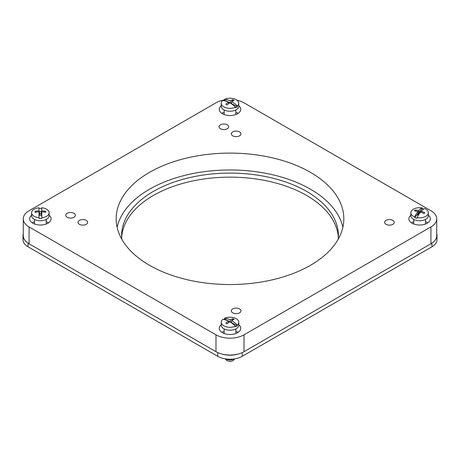 <?xml version="1.0" encoding="UTF-8"?>
<svg xmlns="http://www.w3.org/2000/svg" width="460" height="460" viewBox="0 0 460 460"><rect width="100%" height="100%" fill="white"/><g stroke="black" fill="none" stroke-linecap="round" stroke-linejoin="round"><path stroke-width="0.69" d="M338.341 237.705A108.399 62.583 0 0 0 306.653 195.477A108.399 62.583 0 0 0 190.141 181.533A108.399 62.583 0 0 0 121.659 237.705M121.768 239.171A108.399 62.583 180 0 1 121.601 235.687A108.399 62.583 180 0 1 188.519 177.865A108.399 62.583 180 0 1 306.653 191.429A108.399 62.583 180 0 1 338.399 235.687A108.399 62.583 180 0 1 338.232 239.171M436.73 233.927A17.29 9.982 180 0 1 437 235.687A17.29 9.982 180 0 1 435.074 240.264M24.926 240.264A17.29 9.982 180 0 1 23 235.687A17.29 9.982 180 0 1 23.27 233.927M237.929 354.085A17.29 9.982 180 0 1 222.071 354.085M437 235.687L437 239.729A17.29 9.982 180 0 1 431.934 246.79L242.224 356.316A17.29 9.982 180 0 1 217.775 356.316L28.066 246.79A17.29 9.982 180 0 1 23 239.729L23 235.687M231.57 101.579A21.959 13.426 56.9 0 1 237.389 105.984L237.389 106.657A8.757 5.054 180 0 1 236.555 107.295A8.757 5.054 180 0 1 235.56 107.847L235.56 107.174A21.959 13.426 -123.1 0 0 229.747 102.77A21.982 11.897 117.1 0 0 227.171 104.937A18.837 0.454 -152 0 0 225.854 104.259A21.982 11.897 -62.9 0 1 228.43 102.097A21.959 13.426 -123.1 0 0 222.611 100.556A8.757 5.054 0 0 0 221.243 103.27L221.243 106.191A8.757 5.054 0 0 0 226.895 110.923A8.757 5.054 0 0 0 236.555 109.543A8.757 5.054 0 0 0 238.757 106.191L238.757 103.27A8.757 5.054 0 0 0 233.737 98.699A8.757 5.054 0 0 0 224.44 99.366A21.959 13.426 56.9 0 1 230.253 100.907A21.982 11.897 -62.9 0 1 232.829 99.711A18.837 15.83 120.1 0 1 234.146 100.383A21.982 11.897 117.1 0 0 231.57 101.579L231.414 103.787M221.243 103.27A8.757 5.054 0 0 0 226.262 107.841A8.757 5.054 0 0 0 235.56 107.174M223.405 100.619A8.757 5.054 180 0 1 223.445 100.596A8.757 5.054 180 0 1 224.44 100.044L224.44 99.366M237.389 105.984A8.757 5.054 0 0 0 238.757 103.27M230.218 103.034L230.253 100.907M230.253 103.011L224.44 100.044M237.389 106.657L231.57 103.69M228.43 102.465L229.454 102.988M232.467 104.523L233.036 104.817M228.43 102.097L228.43 103.805M232.829 99.711L231.949 101.367M231.57 102.08L230.857 103.425M228.43 102.787L228.85 103.46M417.116 217.597L417.116 218.27A8.757 5.054 180 0 1 415.828 217.982A8.757 5.054 180 0 1 414.638 217.58L414.638 216.907A21.959 7.785 -74.5 0 1 418.008 211.433A21.982 16.169 -140.1 0 0 414.506 210.945A18.837 12.408 -122.1 0 1 415.271 210.03A21.982 16.169 39.9 0 1 418.772 210.513A21.959 7.785 -74.5 0 1 422.142 207.908A8.757 5.054 0 0 0 410.878 212.756L410.878 215.677A8.757 5.054 0 0 0 415.828 220.231A8.757 5.054 0 0 0 428.386 215.677L428.386 212.756A8.757 5.054 0 0 0 424.626 208.598A21.959 7.785 105.5 0 0 421.251 211.203A21.982 16.169 39.9 0 1 424.752 212.669A18.837 2.967 139.8 0 1 423.988 213.584A21.982 16.169 -140.1 0 0 420.486 212.123A21.959 7.785 105.5 0 0 417.116 217.597A8.757 5.054 0 0 0 428.386 212.756M410.878 212.756A8.757 5.054 0 0 0 414.638 216.907M422.142 207.908L422.142 208.587A8.757 5.054 180 0 1 423.43 208.874A8.757 5.054 180 0 1 423.827 208.989M421.251 212.393L421.251 211.203M422.142 208.587L418.772 212.623L419.221 212.75L420.262 211.502L421.251 211.778M418.422 215.188L417.416 214.912L418.456 213.664L418.008 213.543L414.638 217.58M418.772 210.513L418.772 212.623M418.008 213.543L418.008 211.433M418.456 213.664L418.238 215.142M419.186 213.952L418.456 213.75M415.271 210.03L416.179 211.105M418.008 213.267L418.307 213.624M424.752 212.669L423.603 213.394M420.262 211.502L419.721 213.158M419.221 212.75L419.221 213.9M225.342 358.875L226.124 359.881A4.249 2.449 0 0 0 233.117 360.548A4.249 2.449 0 0 0 233.875 359.881L234.657 358.875M234.266 358.932A5.836 3.369 180 0 1 225.733 358.932M231.581 320.562A21.959 13.156 58 0 1 237.279 325.042L237.279 325.72A8.757 5.054 180 0 1 236.423 326.341A8.757 5.054 180 0 1 235.411 326.887L235.411 326.209A21.959 13.156 -122 0 0 229.712 321.73A21.982 12.196 118.1 0 0 227.073 323.863A18.837 0.293 -151.3 0 0 225.779 323.173A21.982 12.196 -61.9 0 1 228.419 321.04A21.959 13.156 -122 0 0 222.72 319.43A8.757 5.054 0 0 0 221.243 322.236L221.243 325.157A8.757 5.054 0 0 0 226.809 329.866A8.757 5.054 0 0 0 236.423 328.589A8.757 5.054 0 0 0 238.757 325.157L238.757 322.236A8.757 5.054 0 0 0 233.829 317.688A8.757 5.054 0 0 0 224.589 318.262A21.959 13.156 58 0 1 230.287 319.872A21.982 12.196 -61.9 0 1 232.927 318.711A18.837 15.669 120 0 1 234.22 319.407A21.982 12.196 118.1 0 0 231.581 320.562L231.386 322.793M221.243 322.236A8.757 5.054 0 0 0 226.17 326.784A8.757 5.054 0 0 0 235.411 326.209M223.531 319.504A8.757 5.054 180 0 1 223.577 319.476A8.757 5.054 180 0 1 224.589 318.935L224.589 318.262M237.279 325.042A8.757 5.054 0 0 0 238.757 322.236M230.213 322.029L230.287 319.872M230.287 321.983L224.589 318.935M237.279 325.72L231.581 322.673M228.419 321.373L229.442 321.919M232.219 323.403L233.001 323.823M228.419 321.04L228.419 322.702M232.927 318.711L232.053 320.315M231.581 321.172L230.88 322.454M228.419 321.62L228.861 322.351M41.751 211.818L41.82 218.414A8.757 5.054 180 0 1 40.44 218.483A8.757 5.054 180 0 1 39.065 218.425L39.002 211.836A21.982 17.951 179.2 0 0 35.115 212.342A18.837 7.601 -129.4 0 1 35.098 211.324A21.982 17.951 -0.8 0 1 38.985 210.818L38.922 207.77A8.757 5.054 0 0 0 31.613 212.756L31.613 215.677A8.757 5.054 0 0 0 40.44 220.731A8.757 5.054 0 0 0 49.122 215.677L49.122 212.756A8.757 5.054 0 0 0 41.676 207.753L41.739 210.806A21.982 17.951 -0.8 0 1 45.626 211.272A18.837 7.78 129.1 0 1 45.638 212.29A21.982 17.951 179.2 0 0 41.751 211.818L41.279 215.314L39.514 215.326L39.497 213.94L39.025 213.94M31.613 212.756A8.757 5.054 0 0 0 39.065 217.752M38.939 208.443A8.757 5.054 180 0 1 40.296 208.374A8.757 5.054 180 0 1 41.676 208.432L41.676 207.753M41.82 217.741A8.757 5.054 0 0 0 49.122 212.756M39.014 212.928L39.479 212.922L39.462 211.542L41.222 211.531L41.245 212.917L41.739 212.911L41.739 210.806M41.739 212.911L41.676 208.432M41.82 218.414L41.751 213.929M38.985 210.818L38.985 211.836M41.262 215.314L41.256 213.934M41.245 212.917L41.245 214.13L41.233 213.607L39.479 213.612M35.098 211.324L36.121 212.152M45.626 211.272L44.608 212.106M41.222 211.531L41.233 213.607M39.479 212.922L39.479 213.94M67.16 217.252A4.819 2.783 180 0 1 65.745 215.28A4.819 2.783 180 0 1 68.724 212.71A4.819 2.783 180 0 1 73.974 213.314A4.819 2.783 180 0 1 75.382 215.28A4.819 2.783 180 0 1 72.41 217.85A4.819 2.783 180 0 1 67.16 217.252M411.493 222.87A10.741 6.198 180 0 1 413.793 221.714M425.466 221.714A10.741 6.198 180 0 1 427.225 222.531A10.741 6.198 180 0 1 427.765 222.87M428.386 215.234A10.741 6.198 180 0 1 430.37 218.822A10.741 6.198 180 0 1 423.74 224.549A10.741 6.198 180 0 1 412.039 223.209A10.741 6.198 180 0 1 408.894 218.822A10.741 6.198 180 0 1 410.878 215.234M221.864 113.39A10.741 6.198 180 0 1 224.164 112.228M235.836 112.228A10.741 6.198 180 0 1 237.596 113.051A10.741 6.198 180 0 1 238.136 113.39M238.757 105.754A10.741 6.198 180 0 1 240.741 109.342A10.741 6.198 180 0 1 234.111 115.069A10.741 6.198 180 0 1 222.404 113.723A10.741 6.198 180 0 1 219.259 109.342A10.741 6.198 180 0 1 221.243 105.754M32.234 222.87A10.741 6.198 180 0 1 34.535 221.714M46.207 221.714A10.741 6.198 180 0 1 47.961 222.531A10.741 6.198 180 0 1 48.507 222.87M49.122 215.234A10.741 6.198 180 0 1 51.106 218.822A10.741 6.198 180 0 1 44.476 224.549A10.741 6.198 180 0 1 32.775 223.209A10.741 6.198 180 0 1 29.63 218.822A10.741 6.198 180 0 1 31.613 215.234M221.864 332.35A10.741 6.198 180 0 1 224.164 331.194M235.836 331.194A10.741 6.198 180 0 1 237.596 332.016A10.741 6.198 180 0 1 238.136 332.35M238.757 324.714A10.741 6.198 180 0 1 240.741 328.308A10.741 6.198 180 0 1 234.111 334.035A10.741 6.198 180 0 1 222.404 332.689A10.741 6.198 180 0 1 219.259 328.308A10.741 6.198 180 0 1 221.243 324.714M342.884 227.251A113.827 65.717 0 0 0 310.488 189.215A113.827 65.717 0 0 0 193.292 173.477A113.827 65.717 0 0 0 117.116 227.251M149.511 265.293A113.827 65.717 180 0 1 116.173 218.822A113.827 65.717 180 0 1 186.444 158.108A113.827 65.717 180 0 1 310.488 172.356A113.827 65.717 180 0 1 343.827 218.822A113.827 65.717 180 0 1 273.556 279.536A113.827 65.717 180 0 1 149.511 265.293M220.461 128.743A4.819 2.783 180 0 1 219.046 126.776A4.819 2.783 180 0 1 222.025 124.206A4.819 2.783 180 0 1 227.274 124.809A4.819 2.783 180 0 1 228.683 126.776A4.819 2.783 180 0 1 225.71 129.346A4.819 2.783 180 0 1 220.461 128.743M86.238 220.397A4.819 2.783 0 0 0 80.989 219.794A4.819 2.783 0 0 0 78.016 222.364A4.819 2.783 0 0 0 79.425 224.33A4.819 2.783 0 0 0 84.674 224.934A4.819 2.783 0 0 0 87.647 222.364A4.819 2.783 0 0 0 86.238 220.397M239.539 131.888A4.819 2.783 0 0 0 234.289 131.284A4.819 2.783 0 0 0 231.317 133.854A4.819 2.783 0 0 0 232.725 135.821A4.819 2.783 0 0 0 237.975 136.424A4.819 2.783 0 0 0 240.954 133.854A4.819 2.783 0 0 0 239.539 131.888M386.026 224.33A4.819 2.783 180 0 1 384.617 222.364A4.819 2.783 180 0 1 387.59 219.794A4.819 2.783 180 0 1 392.84 220.397A4.819 2.783 180 0 1 394.254 222.364A4.819 2.783 180 0 1 391.276 224.934A4.819 2.783 180 0 1 386.026 224.33M232.725 312.84A4.819 2.783 180 0 1 231.317 310.874A4.819 2.783 180 0 1 234.289 308.303A4.819 2.783 180 0 1 239.539 308.907A4.819 2.783 180 0 1 240.954 310.874A4.819 2.783 180 0 1 237.975 313.444A4.819 2.783 180 0 1 232.725 312.84M430.922 243.777L430.922 226.918A19.826 11.448 0 0 0 436.73 218.822L436.73 235.687A19.826 11.448 0 0 1 430.922 243.777L244.018 351.687A19.826 11.448 0 0 1 215.981 351.687L29.078 243.777A19.826 11.448 0 0 1 23.27 235.687L23.27 218.822A19.826 11.448 0 0 1 29.078 210.732L215.981 102.821A19.826 11.448 0 0 1 224.44 99.929M23.27 218.822A19.826 11.448 0 0 0 29.078 226.918L215.981 334.822A19.826 11.448 0 0 0 244.018 334.822L430.922 226.918M436.73 218.822A19.826 11.448 0 0 0 430.922 210.732L244.018 102.821A19.826 11.448 0 0 0 236.946 100.194M242.224 352.601L242.224 356.316M431.934 243.144L431.934 246.79M217.775 352.601L217.775 356.316M28.066 243.144L28.066 246.79M29.078 243.777L29.078 226.918M215.981 351.687L215.981 334.822M244.018 351.687L244.018 334.822M224.164 114.546L224.164 109.963M235.836 114.546L235.836 109.963M413.793 224.026L413.793 219.443M425.466 224.026L425.466 219.443M224.164 333.511L224.164 328.929M235.836 333.511L235.836 328.929M34.535 224.026L34.535 219.443M46.207 224.026L46.207 219.443"/></g></svg>
